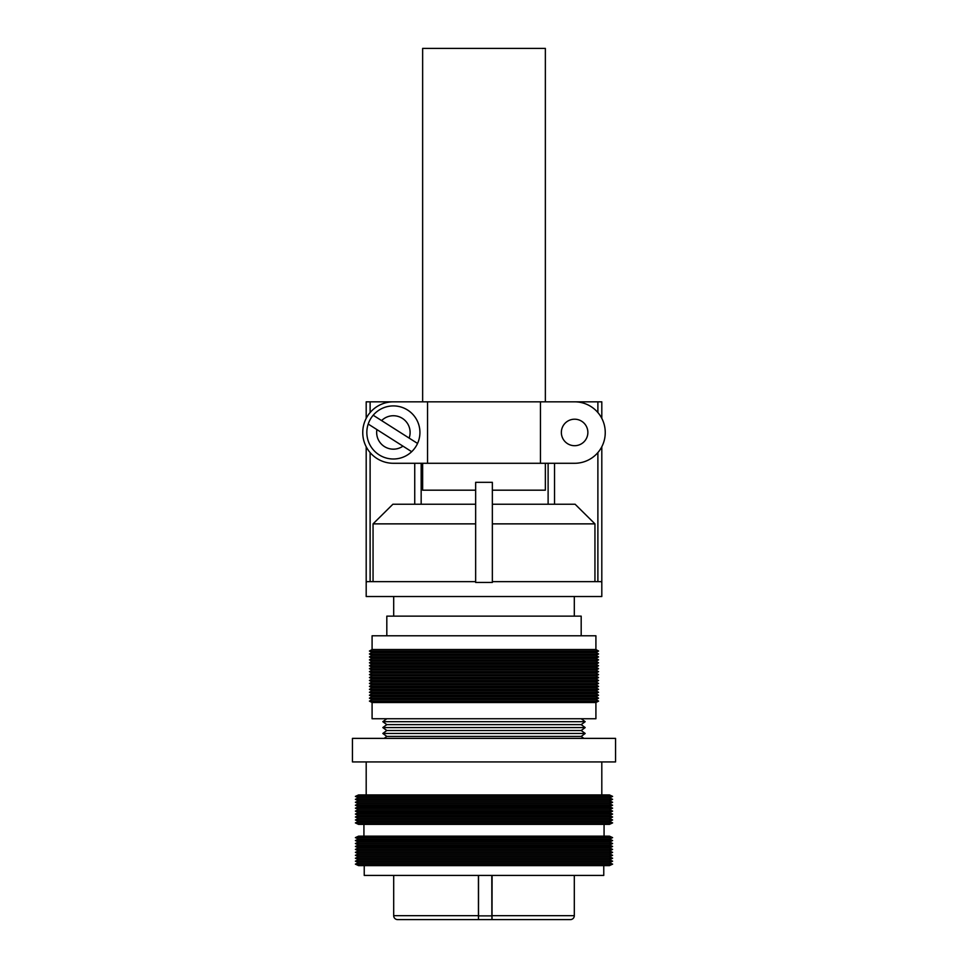 <?xml version="1.0" encoding="UTF-8"?>
<svg xmlns="http://www.w3.org/2000/svg" width="968" height="968" viewBox="0 0 968 968"><rect width="100%" height="100%" fill="white"/><g stroke="black" fill="none" stroke-linecap="round" stroke-linejoin="round"><path stroke-width="1.45" d="M491.804 875.423L491.865 915.885M491.865 904.826L491.925 919.6L570.394 919.6A3.933 3.933 0 0 0 574.314 915.668L574.314 875.423M393.686 875.423L393.686 915.668A3.933 3.933 0 0 0 397.606 919.6L478.47 919.6L478.494 904.826L478.519 915.885L491.804 915.885M570.394 919.6L403.499 919.6L478.446 919.6L478.422 875.423M492.022 919.6L492.083 875.423M364.234 865.61L364.234 875.423L603.766 875.423L603.766 865.61M358.535 865.61L609.465 865.61L612.611 864.134L355.389 864.134L358.535 865.61M355.389 864.134L358.535 862.657L609.465 862.657L612.611 864.134M609.465 862.657L612.611 861.181L355.389 861.181L358.535 862.657M355.389 861.181L358.535 859.717L609.465 859.717L612.611 861.181M609.465 859.717L612.611 858.241L355.389 858.241L358.535 859.717M355.389 858.241L358.535 856.765L609.465 856.765L612.611 858.241M609.465 856.765L612.611 855.301L355.389 855.301L358.535 856.765M355.389 855.301L358.535 853.824L609.465 853.824L612.611 855.301M609.465 853.824L612.611 852.348L355.389 852.348L358.535 853.824M355.389 852.348L358.535 850.884L609.465 850.884L612.611 852.348M609.465 850.884L612.611 849.408L355.389 849.408L358.535 850.884M355.389 849.408L358.535 847.932L609.465 847.932L612.611 849.408M609.465 847.932L612.611 846.455L355.389 846.455L358.535 847.932M355.389 846.455L358.535 844.991L609.465 844.991L612.611 846.455M609.465 844.991L612.611 843.515L355.389 843.515L358.535 844.991M355.389 843.515L358.535 842.039L609.465 842.039L612.611 843.515M609.465 842.039L612.611 840.575L355.389 840.575L358.535 842.039M355.389 840.575L358.535 839.099L609.465 839.099L612.611 840.575M609.465 839.099L612.611 837.622L355.389 837.622L358.535 839.099M355.389 837.622L358.535 836.158L609.465 836.158L612.611 837.622M604.068 836.158L604.068 824.373M363.932 836.158L363.932 824.373M358.535 824.373L609.465 824.373L612.611 822.897L355.389 822.897L358.535 824.373M355.389 822.897L358.535 821.433L609.465 821.433L612.611 822.897M609.465 821.433L612.611 819.956L355.389 819.956L358.535 821.433M355.389 819.956L358.535 818.48L609.465 818.48L612.611 819.956M609.465 818.48L612.611 817.004L355.389 817.004L358.535 818.48M355.389 817.004L358.535 815.54L609.465 815.54L612.611 817.004M609.465 815.54L612.611 814.064L355.389 814.064L358.535 815.54M355.389 814.064L358.535 812.588L609.465 812.588L612.611 814.064M609.465 812.588L612.611 811.124L355.389 811.124L358.535 812.588M355.389 811.124L358.535 809.647L609.465 809.647L612.611 811.124M609.465 809.647L612.611 808.171L355.389 808.171L358.535 809.647M355.389 808.171L358.535 806.707L609.465 806.707L612.611 808.171M609.465 806.707L612.611 805.231L355.389 805.231L358.535 806.707M355.389 805.231L358.535 803.755L609.465 803.755L612.611 805.231M609.465 803.755L612.611 802.278L355.389 802.278L358.535 803.755M355.389 802.278L358.535 800.814L609.465 800.814L612.611 802.278M609.465 800.814L612.611 799.338L355.389 799.338L358.535 800.814M355.389 799.338L358.535 797.862L609.465 797.862L612.611 799.338M609.465 797.862L612.611 796.398L355.389 796.398L358.535 797.862M355.389 796.398L358.535 794.922L609.465 794.922L612.611 796.398M601.806 794.922L601.806 761.937M366.194 794.922L366.194 761.937M352.449 761.937L615.551 761.937L615.551 738.378L352.449 738.378L352.449 761.937M384.151 738.378L386.813 736.406L581.187 736.406L583.849 738.378M581.187 736.406L585.18 733.466L382.82 733.466L386.813 736.406M382.82 733.466L386.813 730.513L581.187 730.513L585.18 733.466M581.187 730.513L585.18 727.573L382.82 727.573L386.813 730.513M382.82 727.573L386.813 724.633L581.187 724.633L585.18 727.573M581.187 724.633L585.18 721.68L382.82 721.68L386.813 724.633M386.813 718.74L382.82 721.68M581.187 718.74L585.18 721.68M372.087 702.538L372.087 718.74L595.913 718.74L595.913 702.538L598.575 701.11L369.425 701.11L372.087 702.538L595.913 702.538M369.425 701.11L372.087 699.598L595.913 699.598L598.575 701.11M595.913 699.598L598.575 698.158L369.425 698.158L372.087 699.598M369.425 698.158L372.087 696.645L595.913 696.645L598.575 698.158M595.913 696.645L598.575 695.218L369.425 695.218L372.087 696.645M369.425 695.218L372.087 693.705L595.913 693.705L598.575 695.218M595.913 693.705L598.575 692.265L369.425 692.265L372.087 693.705M369.425 692.265L372.087 690.753L595.913 690.753L598.575 692.265M595.913 690.753L598.575 689.325L369.425 689.325L372.087 690.753M369.425 689.325L372.087 687.812L595.913 687.812L598.575 689.325M595.913 687.812L598.575 686.385L369.425 686.385L372.087 687.812M369.425 686.385L372.087 684.872L595.913 684.872L598.575 686.385M595.913 684.872L598.575 683.432L369.425 683.432L372.087 684.872M369.425 683.432L372.087 681.92L595.913 681.92L598.575 683.432M595.913 681.92L598.575 680.492L369.425 680.492L372.087 681.92M369.425 680.492L372.087 678.979L595.913 678.979L598.575 680.492M595.913 678.979L598.575 677.54L369.425 677.54L372.087 678.979M369.425 677.54L372.087 676.027L595.913 676.027L598.575 677.54M595.913 676.027L598.575 674.599L369.425 674.599L372.087 676.027M369.425 674.599L372.087 673.087L595.913 673.087L598.575 674.599M595.913 673.087L598.575 671.659L369.425 671.659L372.087 673.087M369.425 671.659L372.087 670.146L595.913 670.146L598.575 671.659M595.913 670.146L598.575 668.707L369.425 668.707L372.087 670.146M369.425 668.707L372.087 667.194L595.913 667.194L598.575 668.707M595.913 667.194L598.575 665.766L369.425 665.766L372.087 667.194M369.425 665.766L372.087 664.254L595.913 664.254L598.575 665.766M595.913 664.254L598.575 662.814L369.425 662.814L372.087 664.254M369.425 662.814L372.087 661.301L595.913 661.301L598.575 662.814M595.913 661.301L598.575 659.874L369.425 659.874L372.087 661.301M369.425 659.874L372.087 658.361L595.913 658.361L598.575 659.874M595.913 658.361L598.575 656.921L369.425 656.921L372.087 658.361M369.425 656.921L372.087 655.421L595.913 655.421L598.575 656.921M595.913 655.421L598.575 653.981L369.425 653.981L372.087 655.421M369.425 653.981L372.087 652.468L595.913 652.468L598.575 653.981M595.913 652.468L598.575 651.04L369.425 651.04L372.087 652.468M369.425 651.04L372.087 649.528L595.913 649.528L598.575 651.04M595.913 649.528L595.913 635.782L372.087 635.782L372.087 649.528M581.187 635.782L581.187 616.144L386.813 616.144L386.813 635.782M574.314 616.144L574.314 596.518M393.686 616.144L393.686 596.518M545.359 463.285L545.359 490.183L492.349 490.183M545.359 401.829L545.359 48.4L422.641 48.4L422.641 401.829M475.651 490.183L422.641 490.183L422.641 463.285M393.383 459.001A26.547 26.547 0 0 1 368.203 424.044L411.678 451.693A26.547 26.547 0 0 1 393.383 459.001A26.547 26.547 0 0 0 417.547 443.441L373.176 415.236A26.547 26.547 0 0 1 417.547 443.441L409.137 438.093A16.734 16.734 0 0 0 381.598 420.584L373.176 415.236A26.547 26.547 0 0 0 368.203 424.044L376.903 429.574A16.734 16.734 0 0 0 402.978 446.151L411.678 451.693M574.617 445.704A13.249 13.249 0 0 0 587.866 432.454A13.249 13.249 0 0 0 574.617 419.204A13.249 13.249 0 0 0 561.355 432.454A13.249 13.249 0 0 0 574.617 445.704M475.651 581.647L366.92 581.647L366.194 582.458L366.194 596.518L601.806 596.518L601.806 582.458L601.08 581.647L492.349 581.647M373.055 581.647L373.055 523.87L475.651 523.87M492.349 523.87L594.945 523.87L594.945 581.647M373.055 523.87L392.899 504.231L475.651 504.231M492.349 504.231L575.101 504.231L594.945 523.87M605.242 432.648L605.242 432.648A30.625 30.625 0 0 1 574.617 463.285L540.446 463.285L540.446 401.829L393.383 401.829A30.625 30.625 0 0 0 362.758 432.454L362.758 432.648A30.625 30.625 0 0 0 393.383 463.285L427.554 463.285L427.554 401.829M605.242 432.454A30.625 30.625 0 0 0 574.617 401.829L540.446 401.829M540.446 463.285L427.554 463.285M414.74 401.829L366.194 401.829L366.194 418.358L366.194 401.829M414.74 504.231L414.74 463.285M421.165 504.231L421.165 463.285M366.194 582.458L366.194 446.744L366.194 582.458M601.806 418.358L601.806 401.829L554.543 401.829M548.118 504.231L548.118 463.285M554.543 504.231L554.543 463.285M601.806 582.458L601.806 446.744M484 582.458L475.651 582.458L475.651 482.33L492.349 482.33L492.349 582.458L484 582.458M478.519 875.423L478.519 904.826M492.083 915.668L574.314 915.668M393.686 915.668L478.422 915.668M393.383 405.907A26.547 26.547 0 0 1 417.547 443.441M370.115 581.647L370.115 452.576M370.115 412.537L370.115 401.829M597.885 581.647L597.885 452.576M597.885 412.537L597.885 401.829"/></g></svg>
